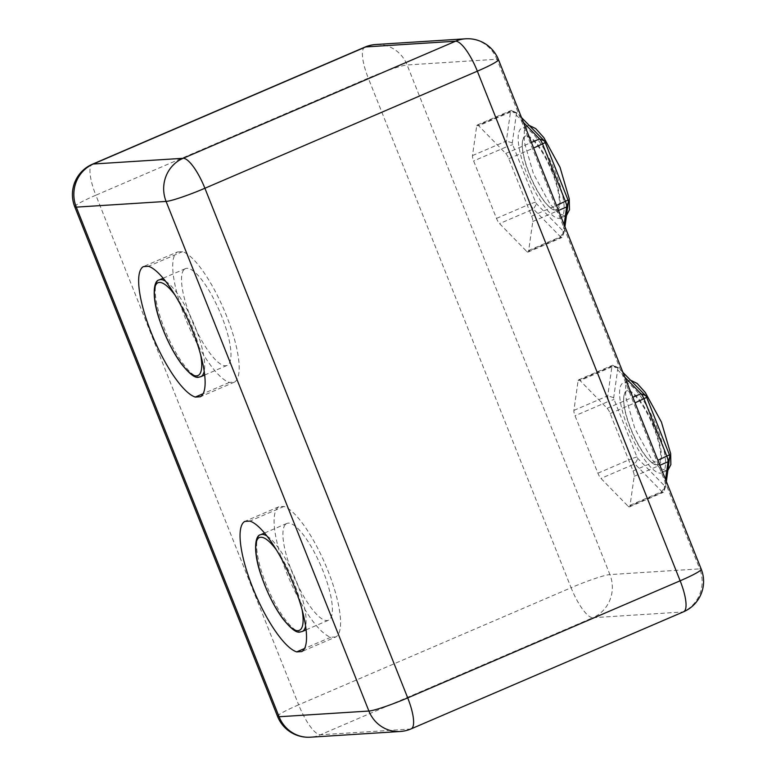 <?xml version="1.0" encoding="UTF-8"?>
<svg xmlns="http://www.w3.org/2000/svg" width="776" height="776" viewBox="0 0 776 776"><rect width="100%" height="100%" fill="white"/><g stroke="black" fill="none" stroke-linecap="round" stroke-linejoin="round"><path stroke-width="0.58" stroke-dasharray="3.88 2.91" d="M184.329 269.34A52.671 14.54 66.7 0 1 185.445 268.632A52.671 14.54 66.7 0 1 221.577 316.045A52.671 14.54 66.7 0 1 227.048 365.418A52.671 14.54 66.7 0 1 222.421 365.069A52.671 14.54 66.7 0 1 190.915 318.005A52.671 14.54 66.7 0 1 184.329 269.34M285.733 524.159A52.671 14.54 66.7 0 1 286.848 523.441A52.671 14.54 66.7 0 1 322.981 570.864A52.671 14.54 66.7 0 1 328.442 620.228A52.671 14.54 66.7 0 1 323.825 619.888A52.671 14.54 66.7 0 1 292.319 572.814A52.671 14.54 66.7 0 1 285.733 524.159M627.736 390.667A40.255 11.116 -113.3 0 0 623.681 400.203A40.255 11.116 -113.3 0 0 630.84 428.653A40.255 11.116 -113.3 0 0 649.667 460.663A40.255 11.116 -113.3 0 0 657.369 465.144A40.255 11.116 -113.3 0 0 654.275 427.159A40.255 11.116 -113.3 0 0 627.736 390.667M653.664 427.343A39.498 10.903 -113.3 0 0 635.175 395.925A39.498 10.903 -113.3 0 0 623.778 397.128A39.498 10.903 -113.3 0 0 630.665 428.808A39.498 10.903 -113.3 0 0 651.966 462.709A39.498 10.903 -113.3 0 0 653.664 427.343M660.56 473.166A48.927 13.502 -113.3 0 0 661.87 472.856A48.927 13.502 -113.3 0 0 655.895 424.782A48.927 13.502 -113.3 0 0 624.544 382.655A48.927 13.502 -113.3 0 0 623.235 382.956A48.927 13.502 -113.3 0 0 629.21 431.029A48.927 13.502 -113.3 0 0 660.56 473.166M630.578 380.221L628.88 380.531L625.65 385.73L625.65 396.604L634.855 428.604L651.423 458.888L659.629 467.841L666.206 470.741L667.961 470.207M622.924 372.393L618.55 367.911A2.202 0.611 -113.3 0 0 618.259 367.688A2.202 0.611 -113.3 0 0 618.123 367.659A2.202 0.611 -113.3 0 0 617.909 367.96L613.69 397.671A2.202 0.611 -113.3 0 0 613.748 398.428A2.202 0.611 -113.3 0 0 614.068 399.456L636.921 456.889A2.202 0.611 -113.3 0 0 637.416 457.898A2.202 0.611 -113.3 0 0 637.95 458.635L665.032 486.358L665.672 486.31L666.351 481.518M628.036 506.146A6.615 1.824 66.7 0 0 629.501 506.864A6.615 1.824 66.7 0 0 629.966 506.03L634.186 476.318A6.615 1.824 66.7 0 0 633.041 470.954L610.188 413.521A6.615 1.824 66.7 0 0 607.113 408.292L580.041 380.57A6.615 1.824 66.7 0 0 578.576 379.852A6.615 1.824 66.7 0 0 578.11 380.686L573.891 410.407A6.615 1.824 66.7 0 0 575.035 415.761L597.889 473.195A6.615 1.824 66.7 0 0 600.963 478.433L628.036 506.146L661.899 491.596L634.817 463.873L637.95 458.635M636.921 456.889L631.751 458.645A6.615 1.824 -113.3 0 0 633.226 461.681A6.615 1.824 -113.3 0 0 634.817 463.873L600.963 478.433M597.889 473.195L631.751 458.645L608.898 401.211L614.068 399.456M613.69 397.671L607.744 395.847A6.615 1.824 -113.3 0 0 607.938 398.136A6.615 1.824 -113.3 0 0 608.898 401.211L575.035 415.761M573.891 410.407L607.744 395.847L611.973 366.136A6.615 1.824 -113.3 0 1 612.429 365.302A6.615 1.824 -113.3 0 1 612.613 365.253A6.615 1.824 -113.3 0 1 613.021 365.35A6.615 1.824 -113.3 0 1 613.894 366.02L624.845 377.223M665.459 486.61L663.819 491.48A6.615 1.824 -113.3 0 1 663.732 491.848A6.615 1.824 -113.3 0 1 663.364 492.314A6.615 1.824 -113.3 0 1 663.189 492.353A6.615 1.824 -113.3 0 1 661.899 491.596L665.032 486.358M665.536 479.461L663.819 491.48L629.966 506.03M526.332 135.858A40.255 11.116 -113.3 0 0 522.277 145.393A40.255 11.116 -113.3 0 0 529.436 173.843A40.255 11.116 -113.3 0 0 548.263 205.853A40.255 11.116 -113.3 0 0 555.975 210.335A40.255 11.116 -113.3 0 0 552.871 172.35A40.255 11.116 -113.3 0 0 526.332 135.858M552.26 172.534A39.498 10.903 -113.3 0 0 533.772 141.106A39.498 10.903 -113.3 0 0 522.384 142.318A39.498 10.903 -113.3 0 0 529.271 173.999A39.498 10.903 -113.3 0 0 550.572 207.9A39.498 10.903 -113.3 0 0 552.26 172.534M559.166 218.357A48.927 13.502 -113.3 0 0 560.466 218.046A48.927 13.502 -113.3 0 0 554.491 169.973A48.927 13.502 -113.3 0 0 523.14 127.846A48.927 13.502 -113.3 0 0 521.841 128.147A48.927 13.502 -113.3 0 0 527.816 176.22A48.927 13.502 -113.3 0 0 559.166 218.357M529.174 125.411L527.476 125.722L524.256 130.921L524.246 141.795L533.452 173.795L550.019 204.069L558.225 213.031L564.802 215.922L566.558 215.388M521.52 117.574L517.155 113.102A2.202 0.611 -113.3 0 0 516.865 112.879A2.202 0.611 -113.3 0 0 516.719 112.85A2.202 0.611 -113.3 0 0 516.506 113.141L512.286 142.862A2.202 0.611 -113.3 0 0 512.344 143.618A2.202 0.611 -113.3 0 0 512.664 144.646L535.527 202.08A2.202 0.611 -113.3 0 0 536.012 203.089A2.202 0.611 -113.3 0 0 536.546 203.826L563.628 231.539L564.268 231.5L564.947 226.708M526.642 251.337A6.615 1.824 66.7 0 0 528.107 252.055A6.615 1.824 66.7 0 0 528.563 251.22L532.782 221.499A6.615 1.824 66.7 0 0 531.638 216.145L508.784 158.711A6.615 1.824 66.7 0 0 505.719 153.473L478.637 125.761A6.615 1.824 66.7 0 0 477.172 125.043A6.615 1.824 66.7 0 0 476.706 125.877L472.487 155.588A6.615 1.824 66.7 0 0 473.632 160.952L496.485 218.386A6.615 1.824 66.7 0 0 499.56 223.614L526.642 251.337L560.495 236.787L533.422 209.064L536.546 203.826M535.527 202.08L530.347 203.836A6.615 1.824 -113.3 0 0 531.822 206.872A6.615 1.824 -113.3 0 0 533.422 209.064L499.56 223.614M496.485 218.386L530.347 203.836L507.494 146.402L512.664 144.646M512.286 142.862L506.35 141.038A6.615 1.824 -113.3 0 0 506.534 143.327A6.615 1.824 -113.3 0 0 507.494 146.402L473.632 160.952M472.487 155.588L506.35 141.038L510.569 111.327A6.615 1.824 -113.3 0 1 511.035 110.493A6.615 1.824 -113.3 0 1 511.209 110.444A6.615 1.824 -113.3 0 1 511.627 110.541A6.615 1.824 -113.3 0 1 512.5 111.201L523.451 122.414M564.055 231.791L562.425 236.661A6.615 1.824 -113.3 0 1 562.338 237.039A6.615 1.824 -113.3 0 1 561.96 237.504A6.615 1.824 -113.3 0 1 561.785 237.543A6.615 1.824 -113.3 0 1 560.495 236.787L563.628 231.539M564.133 224.652L562.425 236.661L528.563 251.22M177.413 251.977L182.554 251.647A71.149 19.642 66.7 0 1 226.476 315.735A71.149 19.642 66.7 0 1 234.468 382.112L229.337 382.442A71.149 19.642 66.7 0 1 185.416 318.354A71.149 19.642 66.7 0 1 177.413 251.977L143.356 266.614M335.872 636.921L330.731 637.251A71.149 19.642 66.7 0 1 286.819 573.163A71.149 19.642 66.7 0 1 278.817 506.786L283.958 506.456A71.149 19.642 66.7 0 1 327.879 570.554A71.149 19.642 66.7 0 1 335.872 636.921L301.815 651.559M229.337 382.442L203.108 393.713M234.468 382.112L200.421 396.749M182.554 251.647L148.497 266.284M283.958 506.456L249.901 521.094M278.817 506.786L244.76 521.423M330.731 637.251L304.502 648.523M200.771 376.709A52.671 14.54 66.7 0 1 199.364 377.039A52.671 14.54 66.7 0 1 164.638 329.296A52.671 14.54 66.7 0 1 159.177 279.923M165.579 281.222A52.671 14.54 66.7 0 1 195.309 327.336A52.671 14.54 66.7 0 1 204.185 371.403M175.163 295.326A50.469 13.929 66.7 0 1 192.72 328.219A50.469 13.929 66.7 0 1 200.693 355.03M302.174 631.518A52.671 14.54 66.7 0 1 300.768 631.848A52.671 14.54 66.7 0 1 266.042 584.105A52.671 14.54 66.7 0 1 260.581 534.732M266.983 536.032A52.671 14.54 66.7 0 1 296.713 582.155A52.671 14.54 66.7 0 1 305.589 626.213M276.566 550.135A50.469 13.929 66.7 0 1 294.123 583.028A50.469 13.929 66.7 0 1 302.097 609.839M617.909 367.96L611.973 366.136L578.11 380.686M618.55 367.911L613.894 366.02L580.041 380.57M634.186 476.318L659.881 465.27M633.041 470.954L657.903 460.275M610.188 413.521L635.04 402.841M607.113 408.292L632.818 397.244M516.506 113.141L510.569 111.327L476.706 125.877M517.155 113.102L512.5 111.201L478.637 125.761M532.782 221.499L558.487 210.461M531.638 216.145L556.499 205.465M508.784 158.711L533.645 148.032M505.719 153.473L531.414 142.435M411.135 728.868A33.058 9.128 66.7 0 1 410.252 729.071L320.449 734.785A33.058 31.622 -93.6 0 1 310.381 737.2M683.578 611.779A33.058 9.128 66.7 0 1 682.696 611.992L410.252 729.071A33.058 31.622 -93.6 0 1 400.183 731.487M277.565 716.432A33.058 3.114 -21.7 0 1 298.653 704.821A33.058 9.128 66.7 0 0 320.449 734.785L592.883 617.706A33.058 9.128 -113.3 0 1 571.097 587.742L298.653 704.821L95.855 195.203L368.29 78.114L571.097 587.742A33.058 3.114 158.3 0 1 609.907 574.58A33.058 31.622 -93.6 0 1 592.883 617.706L682.696 611.992A33.058 31.622 -93.6 0 0 699.719 568.866L609.907 574.58L407.099 64.961L496.912 59.248A33.058 31.622 86.4 0 0 465.619 38.8M364.865 47.132A33.058 9.128 66.7 0 0 368.29 78.114A33.058 3.114 -21.7 0 1 407.099 64.961A33.058 31.622 86.4 0 0 375.817 44.513M498.435 59.568A33.058 3.114 -21.7 0 0 496.912 59.248L699.719 568.866A33.058 3.114 158.3 0 1 701.242 569.186M74.758 206.814A33.058 3.114 -21.7 0 1 95.855 195.203A33.058 9.128 66.7 0 1 92.422 164.221M163.154 278.215L185.445 268.632M204.66 375.041L227.048 365.418M264.558 533.025L286.848 523.441M306.054 629.85L328.442 620.228M623.681 400.203L623.778 397.128M628.88 380.531L623.235 382.956M667.515 470.431L661.87 472.856M649.667 460.663L651.966 462.709M618.259 367.688L613.021 365.35M665.643 486.436L663.732 491.848M578.576 379.852L612.429 365.302M629.501 506.864L663.364 492.314M522.277 145.393L522.384 142.318M527.476 125.722L521.841 128.147M566.111 215.621L560.466 218.046M548.263 205.853L550.572 207.9M516.865 112.879L511.627 110.541M564.239 231.626L562.338 237.039M477.172 125.043L511.035 110.493M528.107 252.055L561.96 237.504"/><path stroke-width="1.16" d="M667.961 470.207L670.862 464.591L670.648 453.62L661.443 422.125L645.225 392.413L637.135 383.431L630.578 380.221M624.845 377.223L640.976 393.733A6.615 1.824 -113.3 0 1 642.577 395.935A6.615 1.824 -113.3 0 1 644.051 398.971L666.904 456.404A6.615 1.824 -113.3 0 1 667.864 459.479A6.615 1.824 -113.3 0 1 668.049 461.759L665.536 479.461M666.351 481.518L669.833 455.842L646.66 397.38A2.202 0.611 -113.3 0 0 646.165 396.371A2.202 0.611 -113.3 0 0 645.632 395.634L622.924 372.393M566.558 215.388L569.458 209.782L569.245 198.811L560.039 167.315L543.821 137.604L535.741 128.622L529.174 125.411M523.451 122.414L539.572 138.923A6.615 1.824 -113.3 0 1 541.173 141.116A6.615 1.824 -113.3 0 1 542.647 144.161L565.5 201.595A6.615 1.824 -113.3 0 1 566.461 204.67A6.615 1.824 -113.3 0 1 566.645 206.95L564.133 224.652M564.947 226.708L568.43 201.032L545.256 142.571A2.202 0.611 -113.3 0 0 544.762 141.552A2.202 0.611 -113.3 0 0 544.228 140.825L521.52 117.574M203.108 393.713L195.28 397.079L200.421 396.749A71.149 19.642 -113.3 0 0 192.419 330.372A71.149 19.642 -113.3 0 0 148.497 266.284L143.356 266.614A71.149 19.642 -113.3 0 0 151.359 332.991A71.149 19.642 -113.3 0 0 195.28 397.079M301.815 651.559A71.149 19.642 -113.3 0 0 293.823 585.182A71.149 19.642 -113.3 0 0 249.901 521.094L244.76 521.423A71.149 19.642 -113.3 0 0 252.763 587.801A71.149 19.642 -113.3 0 0 296.684 651.888L301.815 651.559M304.502 648.523L296.684 651.888M163.154 278.215L159.177 279.923A52.671 14.54 66.7 0 1 160.584 279.593A52.671 14.54 66.7 0 1 165.579 281.222M204.185 371.403A52.671 14.54 66.7 0 1 200.771 376.709L204.66 375.041M200.693 355.03A50.469 13.929 66.7 0 1 196.609 375.836C189.014 376.981 173.058 355.049 163.338 330.091C153.211 305.152 151.339 282.328 159.449 282.464A50.469 13.929 66.7 0 1 175.163 295.326M264.558 533.025L260.581 534.732A52.671 14.54 66.7 0 1 261.987 534.402A52.671 14.54 66.7 0 1 266.983 536.032M305.589 626.213A52.671 14.54 66.7 0 1 302.174 631.518L306.054 629.85M302.097 609.839A50.469 13.929 66.7 0 1 298.013 630.645C290.418 631.79 274.462 609.858 264.742 584.9C254.606 559.962 252.743 537.137 260.852 537.273A50.469 13.929 66.7 0 1 276.566 550.135M645.632 395.634L640.976 393.733L632.818 397.244M646.66 397.38L635.04 402.841M669.513 454.814L657.903 460.275M669.892 456.598L668.049 461.759L659.881 465.27M544.228 140.825L539.572 138.923L531.414 142.435M545.256 142.571L533.645 148.032M568.11 200.004L556.499 205.465M568.488 201.789L566.645 206.95L558.487 210.461M465.619 38.8A33.058 31.622 86.4 0 0 455.551 41.215A33.058 9.128 -113.3 0 1 477.347 71.179A33.058 3.114 -21.7 0 0 498.435 59.568A33.058 33.058 0 0 0 465.619 38.8L375.817 44.513A33.058 31.622 86.4 0 0 365.748 46.929L455.551 41.215L183.117 158.294A33.058 9.128 66.7 0 1 204.903 188.258L407.71 697.886L680.145 580.797L477.347 71.179L204.903 188.258A33.058 3.114 158.3 0 1 166.093 201.421L368.901 711.039L279.088 716.752A33.058 31.622 -93.6 0 0 310.381 737.2L400.183 731.487A33.058 31.622 -93.6 0 1 368.901 711.039A33.058 3.114 158.3 0 0 407.71 697.886A33.058 9.128 66.7 0 1 411.135 728.868L683.578 611.779A33.058 33.058 0 0 0 701.242 569.186A33.058 3.114 158.3 0 1 680.145 580.797A33.058 9.128 66.7 0 1 683.578 611.779M183.117 158.294A33.058 31.622 86.4 0 0 166.093 201.421L76.281 207.134L279.088 716.752A33.058 3.114 -21.7 0 1 277.565 716.432L74.758 206.814A33.058 3.114 -21.7 0 0 76.281 207.134A33.058 31.622 86.4 0 1 93.304 164.008L183.117 158.294M92.422 164.221L364.865 47.132A33.058 9.128 66.7 0 1 365.748 46.929L93.304 164.008A33.058 9.128 66.7 0 0 92.422 164.221A33.058 33.058 0 0 0 74.758 206.814M159.177 279.923C153.095 280.611 151.708 298.517 160.147 321.71C165.802 337.929 172.786 351.858 181.099 363.498C189.266 373.828 195.135 378.397 198.695 377.204L200.771 376.709M260.581 534.732C254.489 535.421 253.112 553.327 261.551 576.519C267.206 592.738 274.19 606.667 282.493 618.307C290.67 628.638 296.539 633.206 300.099 632.013L302.174 631.518M400.183 731.487A33.058 33.058 0 0 0 411.135 728.868M701.242 569.186L498.435 59.568M375.817 44.513A33.058 33.058 0 0 0 364.865 47.132M277.565 716.432A33.058 33.058 0 0 0 310.381 737.2"/></g></svg>
